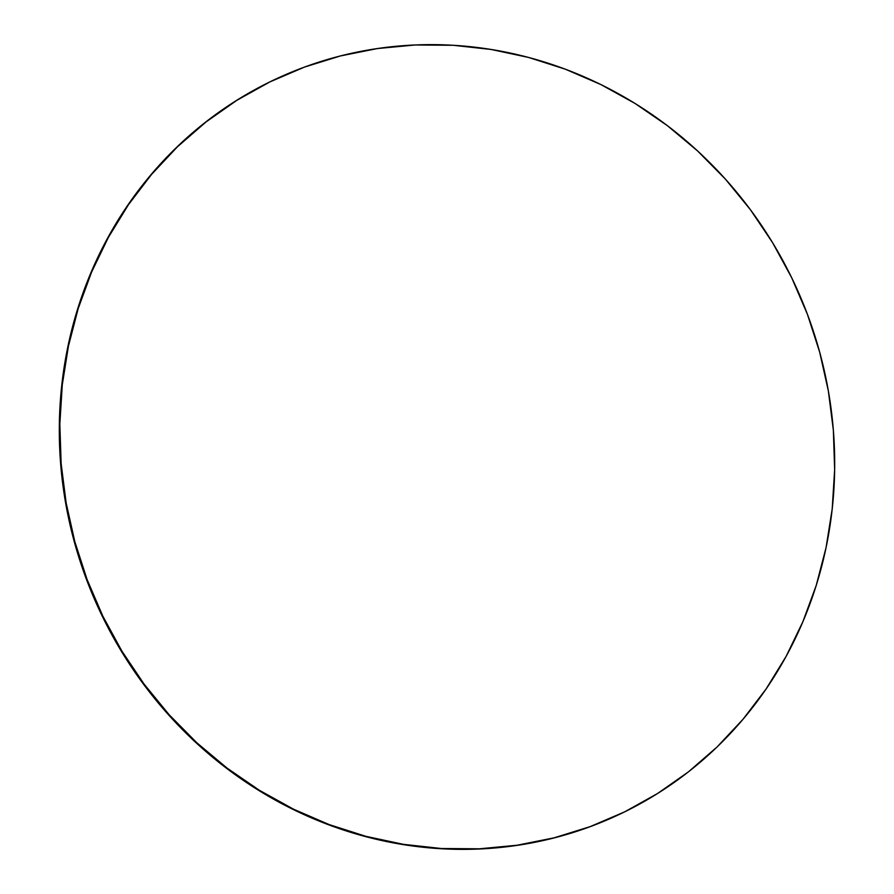 <?xml version="1.0" encoding="UTF-8"?>
<svg xmlns="http://www.w3.org/2000/svg" width="894" height="894" viewBox="0 0 894 894"><rect width="100%" height="100%" fill="white"/><g stroke="black" fill="none" stroke-linecap="round" stroke-linejoin="round"><path stroke-width="1.34" d="M68.425 346.146A405.831 383.716 -114 0 1 282.403 76.046A405.831 383.716 -114 0 1 688.279 142.627A405.831 383.716 -114 0 1 826.056 547.642A405.831 383.716 -114 0 1 612.077 817.731A405.831 383.716 -114 0 1 206.201 751.161A405.831 383.716 -114 0 1 68.425 346.146L78.225 308.464L91.579 272.111L108.353 237.435L128.401 204.782L151.511 174.464L177.47 146.761L206.033 121.953L236.91 100.273L269.82 81.935L304.429 67.106L340.424 55.942L377.447 48.544L415.129 44.979L453.135 45.281L491.074 49.449L528.6 57.451L565.343 69.196L600.936 84.584L635.064 103.469L667.371 125.652L697.566 150.93L725.347 179.057L750.446 209.766L772.628 242.755L791.682 277.71L807.416 314.297L819.675 352.158L828.358 390.935L833.364 430.249L834.65 469.73L832.202 508.977L826.056 547.642L816.256 585.324L802.901 621.676L786.128 656.352L766.08 689.006L742.97 719.324L717.01 747.026L688.458 771.835L657.571 793.503L624.671 811.853L590.051 826.671L554.057 837.846L517.045 845.243L479.352 848.808L441.345 848.507L403.406 844.338L365.881 836.337L329.148 824.581L293.545 809.193L259.428 790.318L227.11 768.136L196.915 742.858L169.134 714.731L144.035 684.022L121.852 651.033L102.799 616.078L87.064 579.491L74.805 541.63L66.134 502.853L61.127 463.539L59.831 424.058L62.278 384.8L68.425 346.146M282.001 76.225A405.831 383.716 66 0 0 281.923 76.269A405.831 383.716 66 0 0 67.944 346.358A405.831 383.716 66 0 0 205.721 751.373A405.831 383.716 66 0 0 611.597 817.954A405.831 383.716 66 0 0 611.675 817.921M611.831 817.842L589.571 826.894L553.576 838.058L516.553 845.456L478.871 849.021L440.865 848.719L402.926 844.551L365.4 836.549L328.657 824.804L293.064 809.416L258.936 790.531L226.629 768.348L196.434 743.07L168.653 714.943L143.554 684.234L121.372 651.245L102.318 616.29L86.584 579.703L74.325 541.842L65.642 503.065L60.636 463.751L59.35 424.27L61.798 385.023L67.944 346.358L77.744 308.676L91.099 272.324L107.872 237.648L127.92 204.994L151.03 174.676L176.99 146.974L205.542 122.165L236.429 100.497L269.329 82.147L282.169 76.158"/></g></svg>
